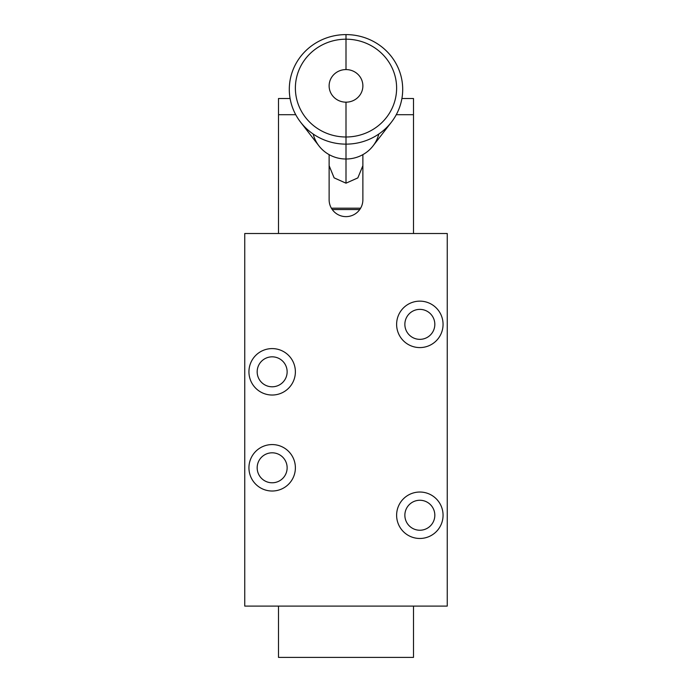 <?xml version="1.0" encoding="UTF-8"?>
<svg xmlns="http://www.w3.org/2000/svg" width="692" height="692" viewBox="0 0 692 692"><rect width="100%" height="100%" fill="white"/><g stroke="black" fill="none" stroke-linecap="round" stroke-linejoin="round"><path stroke-width="1.04" d="M447.248 233.507L413.496 233.507L447.248 233.507L447.248 606.097L447.248 233.507M278.504 233.507L244.752 233.507L244.752 606.097L447.248 606.097L244.752 606.097L244.752 233.507L413.496 233.507L413.496 114.708L396.265 114.708L413.496 114.708L413.496 233.507L278.504 233.507L278.504 98.506L290.095 98.506L278.504 98.506L278.504 233.507M419.845 538.471A23.217 23.217 0 0 1 396.62 515.246A23.217 23.217 0 0 1 419.845 492.029A23.217 23.217 0 0 1 443.062 515.246A23.217 23.217 0 0 1 419.845 538.471A23.217 23.217 0 0 0 443.062 515.246A23.217 23.217 0 0 0 419.845 492.029A23.217 23.217 0 0 0 396.62 515.246A23.217 23.217 0 0 0 419.845 538.471M419.845 347.583A23.217 23.217 0 0 1 396.62 324.358A23.217 23.217 0 0 1 419.845 301.141A23.217 23.217 0 0 1 443.062 324.358A23.217 23.217 0 0 1 419.845 347.583A23.217 23.217 0 0 0 443.062 324.358A23.217 23.217 0 0 0 419.845 301.141A23.217 23.217 0 0 0 396.62 324.358A23.217 23.217 0 0 0 419.845 347.583M272.155 395.028A23.217 23.217 0 0 1 248.938 371.812A23.217 23.217 0 0 1 272.155 348.595A23.217 23.217 0 0 1 295.38 371.812A23.217 23.217 0 0 1 272.155 395.028A23.217 23.217 0 0 0 295.38 371.812A23.217 23.217 0 0 0 272.155 348.595A23.217 23.217 0 0 0 248.938 371.812A23.217 23.217 0 0 0 272.155 395.028M272.155 491.017A23.217 23.217 0 0 1 248.938 467.792A23.217 23.217 0 0 1 272.155 444.575A23.217 23.217 0 0 1 295.38 467.792A23.217 23.217 0 0 1 272.155 491.017A23.217 23.217 0 0 0 295.38 467.792A23.217 23.217 0 0 0 272.155 444.575A23.217 23.217 0 0 0 248.938 467.792A23.217 23.217 0 0 0 272.155 491.017M419.845 500.264A14.982 14.982 0 0 0 404.863 515.246A14.982 14.982 0 0 0 419.845 530.236A14.982 14.982 0 0 0 434.827 515.246A14.982 14.982 0 0 0 419.845 500.264A14.982 14.982 0 0 1 434.827 515.246A14.982 14.982 0 0 1 419.845 530.236A14.982 14.982 0 0 1 404.863 515.246A14.982 14.982 0 0 1 419.845 500.264M419.845 309.376A14.982 14.982 0 0 0 404.863 324.358A14.982 14.982 0 0 0 419.845 339.348A14.982 14.982 0 0 0 434.827 324.358A14.982 14.982 0 0 0 419.845 309.376A14.982 14.982 0 0 1 434.827 324.358A14.982 14.982 0 0 1 419.845 339.348A14.982 14.982 0 0 1 404.863 324.358A14.982 14.982 0 0 1 419.845 309.376M272.155 452.81A14.982 14.982 0 0 0 257.173 467.792A14.982 14.982 0 0 0 272.155 482.782A14.982 14.982 0 0 0 287.137 467.792A14.982 14.982 0 0 0 272.155 452.81A14.982 14.982 0 0 1 287.137 467.792A14.982 14.982 0 0 1 272.155 482.782A14.982 14.982 0 0 1 257.173 467.792A14.982 14.982 0 0 1 272.155 452.81M272.155 356.83A14.982 14.982 0 0 0 257.173 371.812A14.982 14.982 0 0 0 272.155 386.793A14.982 14.982 0 0 0 287.137 371.812A14.982 14.982 0 0 0 272.155 356.83A14.982 14.982 0 0 1 287.137 371.812A14.982 14.982 0 0 1 272.155 386.793A14.982 14.982 0 0 1 257.173 371.812A14.982 14.982 0 0 1 272.155 356.83M413.496 657.4L278.504 657.4L413.496 657.4L413.496 606.097L413.496 657.4M278.504 606.097L278.504 657.4L278.504 606.097M401.905 98.506L413.496 98.506L413.496 114.708L413.496 98.506L401.905 98.506M295.735 114.708L278.504 114.708L295.735 114.708M362.876 154.636L362.876 199.754A16.876 16.876 0 0 1 346 216.631A16.876 16.876 0 0 1 329.124 199.754L329.124 154.636L329.124 199.754A16.876 16.876 0 0 0 346 216.631A16.876 16.876 0 0 0 362.876 199.754L362.876 165.708M332.255 209.546L359.745 209.546L332.255 209.546M360.61 208.197L331.39 208.197L360.61 208.197M329.124 165.743L334.141 177.879L346 183.181L357.825 177.913L362.876 165.743M362.876 165.665L357.851 177.887L346 183.181L346 159.004A33.752 32.602 180 0 1 313.191 134.032M378.809 134.032A33.752 32.602 180 0 1 346 159.004L346 144.135A56.701 54.763 0 0 0 391.421 122.147A56.701 54.763 0 0 0 396.689 64.832A56.701 54.763 0 0 0 346 34.6A56.701 54.763 180 0 1 402.701 89.363A56.701 54.763 180 0 1 346 144.135L346 136.99A50.62 48.898 0 0 0 396.62 88.092A50.62 48.898 0 0 0 346 39.193L346 34.6A56.701 54.763 0 0 0 295.311 64.832A56.701 54.763 0 0 0 300.579 122.147A56.701 54.763 0 0 0 346 144.135L346 183.181L334.106 177.844L329.124 165.656M391.421 122.147L373.04 145.917A33.752 32.602 180 0 1 346 159.004A33.752 32.602 180 0 1 318.96 145.917L300.579 122.147M346 69.572L346 39.193A50.62 48.898 180 0 1 396.62 88.092A50.62 48.898 180 0 1 346 136.99L346 102.174A16.876 16.297 0 0 0 362.876 85.877A16.876 16.297 0 0 0 346 69.572A16.876 16.297 180 0 1 362.876 85.877A16.876 16.297 180 0 1 346 102.174A16.876 16.297 180 0 1 329.124 85.877A16.876 16.297 180 0 1 346 69.572A16.876 16.297 0 0 0 329.124 85.877A16.876 16.297 0 0 0 346 102.174L346 144.135A56.701 54.763 180 0 1 289.299 89.363A56.701 54.763 180 0 1 346 34.6L346 39.193A50.62 48.898 0 0 0 295.38 88.092A50.62 48.898 0 0 0 346 136.99A50.62 48.898 180 0 1 295.38 88.092A50.62 48.898 180 0 1 346 39.193L346 69.572M329.124 165.708L329.124 154.636"/></g></svg>
